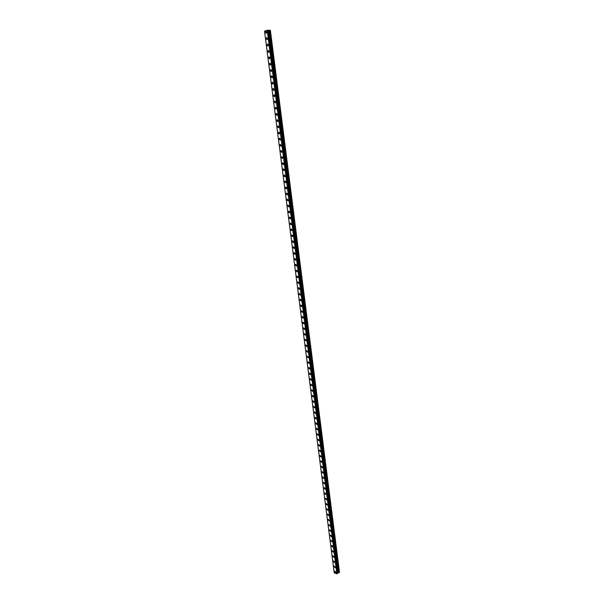 <?xml version="1.0" encoding="UTF-8"?>
<svg xmlns="http://www.w3.org/2000/svg" width="604" height="604" viewBox="0 0 604 604"><rect width="100%" height="100%" fill="white"/><g stroke="black" fill="none" stroke-linecap="round" stroke-linejoin="round"><path stroke-width="0.91" d="M266.379 33.311L265.375 32.503L265.775 31.227L266.779 32.042L266.372 33.311L265.375 32.495L265.775 31.227L266.779 32.042M267.202 39.721L266.198 38.913L266.598 37.644L267.602 38.46L267.202 39.721L266.198 38.913L266.591 37.644L267.602 38.46M268.033 46.115L267.021 45.3L267.413 44.054L268.425 44.87L268.033 46.115L267.021 45.3L267.413 44.054L268.425 44.87M268.856 52.495L267.836 51.68L268.229 50.442L269.241 51.257L268.856 52.495L267.836 51.68L268.221 50.442L269.241 51.257M269.678 58.86L268.659 58.044L269.037 56.821L270.063 57.637L269.678 58.86L268.659 58.044L269.037 56.821L270.056 57.637M270.501 65.209L269.475 64.386L269.845 63.178L270.879 63.994L270.501 65.209L269.475 64.386L269.845 63.178L270.879 63.994M271.324 71.536L270.29 70.721L270.66 69.52L271.687 70.336L271.324 71.536L270.29 70.721L270.652 69.52L271.687 70.336M272.14 77.856L271.098 77.033L271.46 75.84L272.502 76.663L272.14 77.856L271.098 77.033L271.46 75.84L272.502 76.663M272.955 84.152L271.906 83.329L272.268 82.152L273.31 82.975L272.955 84.152L271.906 83.329L272.268 82.152L273.31 82.975M273.763 90.434L272.714 89.618L273.068 88.448L274.118 89.271L273.763 90.434L272.714 89.618L273.068 88.448L274.118 89.271M274.578 96.7L273.521 95.885L273.869 94.722L274.926 95.545L274.578 96.7L273.521 95.885L273.869 94.722L274.926 95.545M275.386 102.959L274.329 102.136L274.669 100.989L275.726 101.812L275.386 102.959L274.322 102.136L274.669 100.989L275.726 101.812M276.194 109.196L275.13 108.373L275.469 107.233L276.526 108.056L276.194 109.196L275.13 108.373L275.462 107.233L276.526 108.056M276.994 115.417L275.93 114.586L276.262 113.469L277.327 114.292L276.994 115.417L275.93 114.586L276.262 113.469L277.327 114.292M277.802 121.623L276.723 120.792L277.055 119.683L278.127 120.506L277.795 121.623L276.723 120.792L277.055 119.683L278.127 120.506M278.603 127.814L277.523 126.983L277.848 125.881L278.92 126.712L278.595 127.814L277.523 126.983L277.84 125.881L278.92 126.712M279.395 133.99L278.316 133.159L278.633 132.065L279.712 132.895L279.395 133.99L278.316 133.159L278.633 132.065L279.712 132.895M280.196 140.143L279.108 139.32L279.418 138.233L280.505 139.063L280.196 140.143L279.108 139.32L279.418 138.233L280.505 139.063M280.988 146.289L279.894 145.458L280.203 144.394L281.298 145.224L280.988 146.289L279.894 145.458L280.203 144.394L281.298 145.224M281.781 152.419L280.686 151.589L280.988 150.532L282.083 151.362L281.781 152.419L280.686 151.589L280.988 150.532L282.083 151.362M282.574 158.535L281.472 157.704L281.774 156.655L282.868 157.485L282.566 158.535L281.472 157.704L281.766 156.655L282.868 157.485M283.359 164.635L282.257 163.797L282.551 162.763L283.654 163.601L283.359 164.635L282.257 163.797L282.551 162.763L283.654 163.601M284.144 170.721L283.034 169.883L283.329 168.856L284.439 169.694L284.144 170.721L283.034 169.883L283.329 168.856L284.431 169.694M284.929 176.791L283.82 175.953L284.106 174.933L285.216 175.772L284.929 176.791L283.82 175.953L284.099 174.933L285.216 175.772M285.715 182.846L284.597 182.008L284.877 180.996L285.994 181.834L285.715 182.846L284.597 182.008L284.877 180.996L285.994 181.834M286.492 188.886L285.375 188.048L285.647 187.044L286.772 187.889L286.492 188.886L285.367 188.048L285.647 187.044L286.772 187.889M287.27 194.911L286.145 194.065L286.417 193.076L287.542 193.922L287.27 194.911L286.145 194.065L286.417 193.076L287.542 193.922M288.048 200.921L286.915 200.075L287.187 199.094L288.312 199.947L288.048 200.921L286.915 200.075L287.187 199.094L288.319 199.947M288.825 206.923L287.693 206.07L287.957 205.103L289.089 205.949L288.818 206.923L287.685 206.07L287.949 205.103L289.082 205.949M289.595 212.902L288.455 212.049L288.72 211.09L289.852 211.944L289.595 212.902L288.455 212.049L288.72 211.09L289.852 211.944M290.365 218.867L289.225 218.014L289.482 217.062L290.622 217.916L290.365 218.867L289.225 218.014L289.482 217.062L290.622 217.916M291.136 224.824L289.988 223.971L290.245 223.027L291.385 223.88L291.136 224.824L289.988 223.971L290.245 223.027L291.385 223.88M291.898 230.758L290.751 229.905L291 228.969L292.147 229.83L291.898 230.758L290.751 229.905L291 228.969L292.147 229.83M292.668 236.685L291.513 235.824L291.762 234.903L292.91 235.756L292.668 236.685L291.513 235.824L291.755 234.903L292.91 235.756M293.431 242.589L292.276 241.736L292.517 240.815L293.672 241.676L293.431 242.597L292.276 241.736L292.517 240.815L293.665 241.676M294.193 248.486L293.031 247.625L293.272 246.719L294.427 247.58L294.186 248.486L293.031 247.625L293.265 246.719L294.427 247.58M294.948 254.367L293.786 253.506L294.02 252.608L295.182 253.469L294.948 254.367L293.786 253.506L294.02 252.608L295.182 253.469M295.703 260.233L294.541 259.373L294.775 258.482L295.937 259.35L295.703 260.233L294.541 259.373L294.767 258.482L295.937 259.35M296.466 266.092L295.296 265.224L295.522 264.341L296.685 265.209L296.458 266.092L295.296 265.224L295.522 264.341L296.685 265.209M297.213 271.928L296.043 271.06L296.27 270.184L297.44 271.053L297.213 271.928L296.043 271.06L296.27 270.184L297.44 271.053M297.968 277.749L296.791 276.881L297.009 276.013L298.187 276.889L297.968 277.749L296.791 276.881L297.009 276.013L298.187 276.889M298.716 283.563L297.538 282.687L297.757 281.834L298.935 282.71L298.716 283.563L297.538 282.687L297.757 281.834L298.935 282.71M299.463 289.361L298.285 288.486L298.497 287.632L299.675 288.516L299.463 289.361L298.285 288.486L298.497 287.632L299.675 288.516M300.211 295.145L299.025 294.261L299.237 293.423L300.422 294.307L300.211 295.145L299.025 294.261L299.237 293.423L300.422 294.307M300.958 300.913L299.773 300.029L299.977 299.199L301.162 300.082L300.958 300.913L299.765 300.029L299.977 299.199L301.162 300.082M301.698 306.666L300.513 305.783L300.709 304.96L301.902 305.843L301.698 306.666L300.505 305.783L300.709 304.96L301.902 305.843M302.438 312.411L301.245 311.521L301.449 310.705L302.642 311.596L302.438 312.411L301.245 311.521L301.449 310.705L302.634 311.596M303.178 318.142L301.985 317.251L302.181 316.443L303.374 317.334L303.178 318.142L301.985 317.251L302.181 316.443L303.374 317.334M303.918 323.85L302.717 322.959L302.914 322.159L304.106 323.049L303.918 323.85L302.717 322.959L302.906 322.159L304.106 323.057M304.65 329.558L303.45 328.659L303.638 327.866L304.839 328.765L304.65 329.558L303.45 328.659L303.638 327.866M305.382 335.243L304.182 334.344L304.371 333.559L305.571 334.457L305.382 335.243L304.182 334.344L304.371 333.559L305.571 334.457M306.115 340.913L304.907 340.014L305.096 339.237L306.303 340.135L306.115 340.913L304.907 340.014L305.096 339.237L306.296 340.135M306.847 346.575L305.639 345.677L305.82 344.899L307.028 345.805L306.847 346.575L305.639 345.677L305.82 344.899L307.028 345.805M307.572 352.223L306.364 351.317L306.545 350.554L307.753 351.46L307.572 352.223L306.364 351.317L306.538 350.554L307.753 351.46M308.304 357.855L307.089 356.949L307.262 356.194L308.478 357.1L308.297 357.855L307.089 356.949L307.262 356.194L308.478 357.1M309.029 363.48L307.806 362.566L307.98 361.819L309.195 362.732L309.022 363.48L307.806 362.566L307.98 361.819L309.195 362.732M309.746 369.089L308.531 368.168L308.697 367.428L309.92 368.342L309.746 369.089L308.531 368.176L308.697 367.428L309.92 368.342M310.471 374.676L309.248 373.763L309.414 373.03L310.637 373.944L310.471 374.684L309.248 373.763L309.414 373.03L310.637 373.944M311.188 380.263L309.965 379.342L310.131 378.61L311.354 379.531L311.188 380.263L309.965 379.342L310.131 378.61M311.906 385.828L310.683 384.907L310.841 384.182L312.072 385.11L311.906 385.828L310.683 384.907L310.841 384.182L312.064 385.11M312.623 391.384L311.392 390.456L311.558 389.746L312.781 390.667L312.623 391.384L311.392 390.456L311.551 389.746L312.781 390.667M313.34 396.926L312.109 395.998L312.268 395.288L313.491 396.216L313.333 396.926L312.109 395.998L312.26 395.288L313.491 396.216M314.05 402.453L312.819 401.524L312.97 400.822L314.201 401.751L314.05 402.453L312.819 401.524L312.97 400.822L314.201 401.751M314.76 407.972L313.529 407.036L313.68 406.341L314.911 407.277L314.76 407.972L313.529 407.036L313.68 406.341L314.911 407.277M315.469 413.476L314.231 412.54L314.382 411.845L315.62 412.789L315.469 413.476L314.231 412.54L314.382 411.845L315.62 412.789M316.179 418.965L314.941 418.021L315.084 417.341L316.322 418.285L316.179 418.965L314.941 418.021L315.084 417.341L316.322 418.285M316.881 424.446L315.643 423.495L315.786 422.823L317.024 423.766L316.881 424.446L315.643 423.502L315.786 422.823L317.024 423.766M317.583 429.905L316.345 428.961L316.488 428.289L317.727 429.24L317.583 429.905L316.345 428.961L316.488 428.289L317.727 429.24M318.285 435.363L317.047 434.412L317.191 433.748L318.429 434.699L318.285 435.363L317.047 434.412L317.183 433.748L318.429 434.699M318.988 440.799L317.742 439.848L317.885 439.184L319.131 440.142L318.988 440.799L317.742 439.848L317.885 439.184L319.131 440.142M319.69 446.228L318.444 445.269L318.58 444.619L319.826 445.571L319.69 446.228L318.444 445.269L318.58 444.619L319.826 445.571M320.384 451.641L319.138 450.682L319.274 450.033L320.52 450.992L320.384 451.641L319.138 450.682L319.274 450.033L320.52 450.992M321.079 457.039L319.833 456.08L319.961 455.439L321.215 456.405L321.079 457.039L319.833 456.08L319.961 455.439L321.215 456.405M321.773 462.43L320.528 461.464L320.656 460.829L321.909 461.796L321.773 462.43L320.52 461.464L320.656 460.829L321.902 461.796M322.468 467.806L321.215 466.839L321.343 466.205L322.596 467.179L322.468 467.813L321.215 466.839L321.343 466.212L322.596 467.179M323.163 473.174L321.902 472.2L322.03 471.573L323.283 472.547L323.155 473.174L321.902 472.2L322.03 471.573L323.283 472.547M323.85 478.527L322.589 477.545L322.717 476.934L323.971 477.907L323.85 478.527L322.589 477.553L322.717 476.934L323.971 477.907M324.537 483.864L323.276 482.883L323.404 482.271L324.658 483.253L324.537 483.864L323.276 482.883L323.397 482.271L324.658 483.253M325.224 489.195L323.963 488.206L324.084 487.602L325.345 488.583L325.224 489.195L323.963 488.213L324.084 487.602L325.345 488.591M325.903 494.51L324.642 493.521L324.763 492.917L326.024 493.906L325.903 494.51L324.642 493.521L324.763 492.917L326.024 493.906M326.59 499.81L325.329 498.821L325.443 498.224L326.704 499.214L326.59 499.81L325.329 498.821L325.443 498.224L326.704 499.214M327.27 505.103L326.009 504.106L326.122 503.517L327.383 504.514L327.27 505.103L326.009 504.106L326.122 503.517L327.383 504.514M327.949 510.38L326.688 509.383L326.802 508.794L328.063 509.799L327.949 510.38L326.681 509.383L326.794 508.802L328.063 509.799M328.629 515.65L327.36 514.646L327.474 514.064L328.742 515.069L328.629 515.65L327.36 514.646L327.474 514.064L328.742 515.069M329.308 520.905L328.04 519.901L328.146 519.327L329.414 520.331L329.301 520.905L328.04 519.901L328.146 519.327L329.414 520.331M329.98 526.144L328.712 525.14L328.818 524.566L330.086 525.578L329.98 526.152L328.712 525.14L328.818 524.566L330.086 525.578M330.652 531.377L329.384 530.365L329.49 529.799L330.758 530.81L330.652 531.377L329.384 530.365L329.49 529.799L330.758 530.81M331.324 536.601L330.056 535.582L330.161 535.023L331.43 536.035L331.324 536.601L330.056 535.582L330.154 535.023L331.43 536.035M331.996 541.803L330.72 540.784L330.826 540.233L332.102 541.252L331.996 541.803L330.72 540.784L330.826 540.233L332.094 541.252M332.661 547.005L331.392 545.978L331.49 545.427L332.766 546.454L332.661 547.005L331.392 545.978L331.49 545.427L332.766 546.454M333.332 552.184L332.057 551.158L332.155 550.614L333.431 551.641L333.332 552.184L332.057 551.158L332.155 550.614L333.431 551.641M333.997 557.356L332.721 556.329L332.819 555.786L334.095 556.812L333.997 557.356L332.721 556.329L332.819 555.786L334.095 556.812M334.661 562.52L333.385 561.486L333.483 560.942L334.759 561.984L334.661 562.52L333.385 561.486L333.483 560.942L334.759 561.984M335.326 567.669L334.042 566.628L334.14 566.091L335.416 567.133L335.326 567.669L334.042 566.628L334.14 566.099L335.416 567.133M335.983 572.803L334.707 571.761L334.797 571.233L336.081 572.275L335.983 572.803L334.707 571.761L334.797 571.233L336.081 572.275M339.486 572.313L270.381 30.343L339.478 572.169L338.927 572.637L269.694 30.268L267.489 30.268M337.085 573.558L338.927 572.637M267.481 30.208L336.994 573.785L267.346 30.2L264.514 31.106L334.231 572.803L336.881 573.8L267.225 30.215M267.534 30.268L337.115 573.543L267.527 30.268M269.286 30.321L338.572 572.69L269.286 30.321M270.358 30.291L269.694 30.268M338.897 572.645L269.656 30.268M338.61 572.66L269.339 30.321M338.527 572.713L269.233 30.313M337.817 572.788L268.44 30.426M337.772 572.803L268.387 30.426M337.175 573.151L267.67 30.411M337.153 573.181L267.64 30.404M337.16 573.521L267.58 30.268M336.964 573.792L267.315 30.2"/></g></svg>
